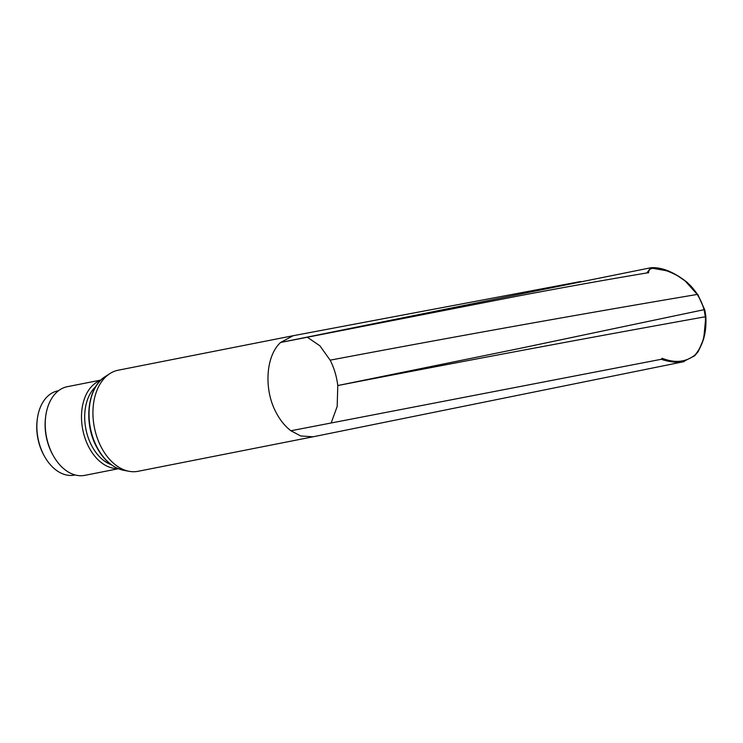 <?xml version="1.0" encoding="UTF-8"?>
<svg xmlns="http://www.w3.org/2000/svg" width="743" height="743" viewBox="0 0 743 743"><rect width="100%" height="100%" fill="white"/><g stroke="black" fill="none" stroke-linecap="round" stroke-linejoin="round"><path stroke-width="1.11" d="M290.912 430.754C285.033 426.278 280.074 420.148 276.034 412.365C263.635 389.323 265.827 355.823 280.585 342.477L650.831 267.759L646.837 272.941C594.391 281.792 560.148 288.08 518.159 296.002L280.585 342.477L293.123 335.725L118.165 370.218A51.508 34.401 78.8 0 0 109.815 373.636A51.508 34.401 78.8 0 0 101.076 446.859A51.508 34.401 78.8 0 0 129.078 471.303A51.508 34.401 78.8 0 0 138.096 471.294L313.054 436.8L300.72 435.965L290.912 430.754L661.242 359.296C669.276 361.878 676.223 362.779 682.083 361.999L684.164 361.6M95.763 386.592A42.927 28.671 78.8 0 0 91.473 445.289A42.927 28.671 78.8 0 0 111.153 464.654M100.593 380.379A45.184 30.175 78.8 0 0 88.64 446.757A45.184 30.175 78.8 0 0 117.979 468.564M100.909 380.072L67.334 386.685A45.184 30.175 78.8 0 0 45.657 416.684A45.184 30.175 78.8 0 0 52.344 453.917A45.184 30.175 78.8 0 0 53.375 455.83A45.184 30.175 78.8 0 0 84.823 475.353L118.388 468.731M45.657 416.684L45.527 417.724A42.927 28.671 78.8 0 0 51.88 453.1A42.927 28.671 78.8 0 0 52.864 454.911L53.375 455.83M58.53 390.725L57.88 390.855A42.927 28.671 78.8 0 0 37.28 419.349A42.927 28.671 78.8 0 0 43.633 454.725A42.927 28.671 78.8 0 0 44.608 456.546A42.927 28.671 78.8 0 0 74.486 475.083L75.136 474.953M37.28 419.349L37.15 420.399A40.67 27.157 78.8 0 0 43.168 453.899A40.67 27.157 78.8 0 0 44.097 455.626L44.608 456.546M580.654 281.523L293.123 335.725M652.456 267.647L650.812 267.768L652.456 267.647C663.081 267.545 674.728 272.523 687.414 282.572L697.946 294.739L704.847 310.11L705.85 316.314L703.732 338.78L698.179 351.597L694.733 355.758L682.78 361.887M661.242 359.296L662.189 358.284C674.988 363.336 685.947 362.212 695.086 354.913C703.194 345.189 706.769 332.288 705.813 316.202L704.856 310.295L698.039 295.101C690.405 284.495 688.102 282.832 677.922 276.024C676.659 275.068 668.143 271.037 665.663 270.582L653.153 268.381C650.246 268.381 648.723 269.848 648.583 272.792L646.837 272.941M685.315 281.123L697.24 294.432C700.798 300.674 701.206 300.785 704.113 309.673L520.397 348.291L337.786 385.543L337.173 406.495L331.192 422.906M307.286 337.211L319.908 345.82L330.143 360.16C334.09 367.859 336.635 376.32 337.786 385.543C463.363 361.163 585.883 338.232 705.339 316.75L704.113 309.673L704.856 310.295L704.113 309.673M683.337 361.785L313.054 436.8M697.928 351.532L698.095 351.272C698.652 351.049 702.971 342.207 703.853 336.403C705.237 328.805 705.729 322.378 705.348 317.122L705.813 316.202M105.237 376.59A49.419 33.008 78.8 0 0 96.85 446.849A49.419 33.008 78.8 0 0 123.719 470.3C112.555 467.821 103.463 459.945 96.432 446.692C83.411 422.591 87.46 387.205 105.237 376.59L109.815 373.636M652.298 267.666L653.153 268.381M698.039 295.101L697.24 294.432L698.039 295.101M330.143 360.16C454.456 336.681 576.819 314.772 697.24 294.432M123.719 470.3L129.078 471.303"/></g></svg>
